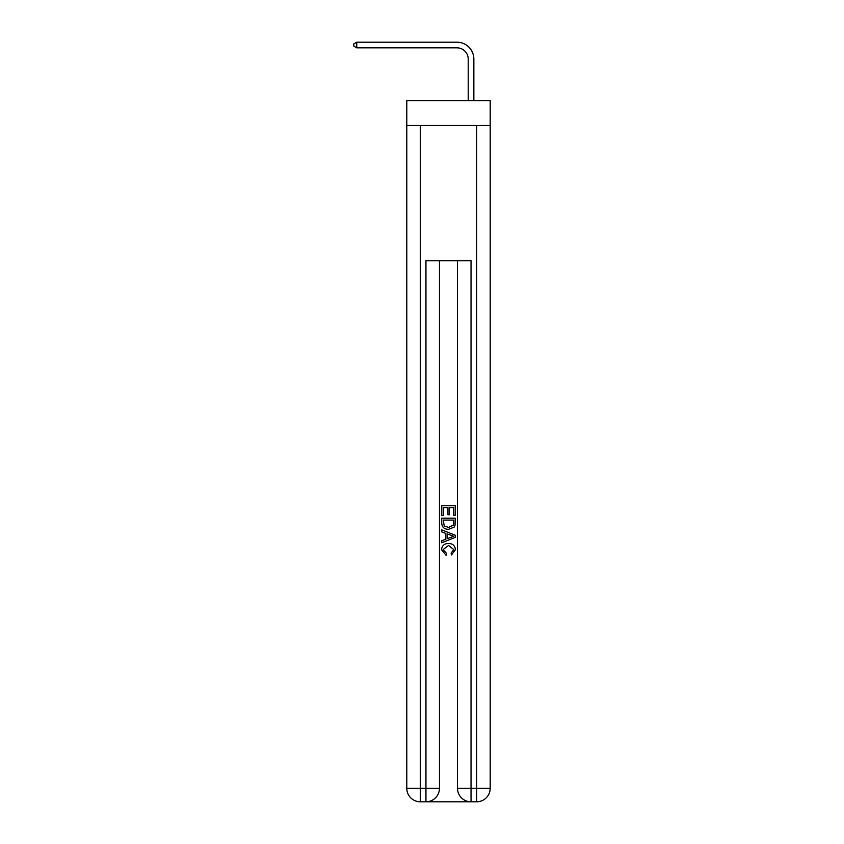 <?xml version="1.0" encoding="UTF-8"?>
<svg xmlns="http://www.w3.org/2000/svg" width="844" height="844" viewBox="0 0 844 844"><rect width="100%" height="100%" fill="white"/><g stroke="black" fill="none" stroke-linecap="round" stroke-linejoin="round"><path stroke-width="1.27" d="M490.195 125.503L490.195 100.7L406.787 100.7L406.787 125.503L490.195 125.503L490.195 788.275L476.67 788.275L476.67 125.503M468.209 100.7L468.209 59.112A11.267 11.267 136.4 0 0 456.942 47.834L356.738 47.834L353.805 46.146L353.805 43.888L356.738 42.2L456.942 42.2A16.912 16.912 -43.6 0 1 473.853 59.112L473.853 100.7M426.958 801.8L470.013 801.8M471.036 801.8L471.036 788.275L457.501 788.275A13.525 13.525 0 0 0 471.036 801.8L476.67 801.8L476.67 788.275L471.036 788.275L471.036 260.754L425.946 260.754L425.946 788.275L406.787 788.275L406.787 125.503M439.471 260.754L439.471 788.275A13.525 13.525 0 0 1 425.946 801.8L420.312 801.8A13.525 13.525 0 0 1 406.787 788.275M457.501 788.275L457.501 260.754M476.67 801.8A13.525 13.525 0 0 0 490.195 788.275M441.728 515.589L441.728 505.704L455.254 505.704L455.254 515.241L453.692 515.241L453.692 507.613L449.525 507.613L449.525 514.713L447.964 514.713L447.964 507.613L443.29 507.613L443.29 515.589L441.728 515.589M441.728 523.027L441.728 518.184L455.254 518.184L455.053 525.2L454.093 527.173L448.565 529.283C444.239 529.304 441.961 527.215 441.728 523.027M443.29 520.094L444.239 526.076L448.597 527.373L453.407 525.073L453.692 520.094L443.29 520.094M441.728 531.889L441.728 529.863L455.254 535.233L455.254 537.385L441.728 542.755L441.728 540.73L445.885 539.189L445.885 533.429L441.728 531.889M451.192 535.381L447.447 533.999L447.447 538.62L453.692 536.309L451.192 535.381M443.111 549.592L446.497 553.39L446.054 555.299L441.549 549.771C441.918 545.625 444.26 543.525 448.586 543.504C452.743 543.589 455.022 545.667 455.422 549.739L451.498 554.951L451.086 553.042L453.861 549.644L448.597 545.414L443.111 549.592M468.209 59.112A11.267 11.267 136.4 0 0 456.942 47.834A11.267 11.267 136.4 0 1 468.209 59.112A11.267 11.267 136.4 0 0 456.942 47.834A11.267 11.267 136.4 0 1 468.209 59.112A11.267 11.267 136.4 0 0 456.942 47.834A11.267 11.267 136.4 0 1 468.209 59.112A11.267 11.267 136.4 0 0 456.942 47.834A11.267 11.267 136.4 0 1 468.209 59.112A11.267 11.267 136.4 0 0 456.942 47.834A11.267 11.267 136.4 0 1 468.209 59.112A11.267 11.267 136.4 0 0 456.942 47.834A11.267 11.267 136.4 0 1 468.209 59.112A11.267 11.267 136.4 0 0 456.942 47.834A11.267 11.267 136.4 0 1 468.209 59.112A11.267 11.267 136.4 0 0 456.942 47.834A11.267 11.267 136.4 0 1 468.209 59.112A11.267 11.267 136.4 0 0 456.942 47.834A11.267 11.267 136.4 0 1 468.209 59.112A11.267 11.267 136.4 0 0 456.942 47.834A11.267 11.267 136.4 0 1 468.209 59.112A11.267 11.267 136.4 0 0 456.942 47.834A11.267 11.267 136.4 0 1 468.209 59.112A11.267 11.267 136.4 0 0 456.942 47.834A11.267 11.267 136.4 0 1 468.209 59.112A11.267 11.267 136.4 0 0 456.942 47.834A11.267 11.267 136.4 0 1 468.209 59.112A11.267 11.267 136.4 0 0 456.942 47.834A11.267 11.267 136.4 0 1 468.209 59.112A11.267 11.267 136.4 0 0 456.942 47.834A11.267 11.267 136.4 0 1 468.209 59.112A11.267 11.267 136.4 0 0 456.942 47.834A11.267 11.267 136.4 0 1 468.209 59.112A11.267 11.267 136.4 0 0 456.942 47.834A11.267 11.267 136.4 0 1 468.209 59.112A11.267 11.267 136.4 0 0 456.942 47.834A11.267 11.267 136.4 0 1 468.209 59.112A11.267 11.267 136.4 0 0 456.942 47.834A11.267 11.267 136.4 0 1 468.209 59.112A11.267 11.267 136.4 0 0 456.942 47.834A11.267 11.267 136.4 0 1 468.209 59.112A11.267 11.267 136.4 0 0 456.942 47.834A11.267 11.267 136.4 0 1 468.209 59.112A11.267 11.267 136.4 0 0 456.942 47.834A11.267 11.267 136.4 0 1 468.209 59.112A11.267 11.267 136.4 0 0 456.942 47.834A11.267 11.267 136.4 0 1 468.209 59.112M356.738 47.834L356.738 42.2L456.942 42.2M420.312 125.503L420.312 801.8M439.471 788.275L425.946 788.275L425.946 801.8"/></g></svg>
